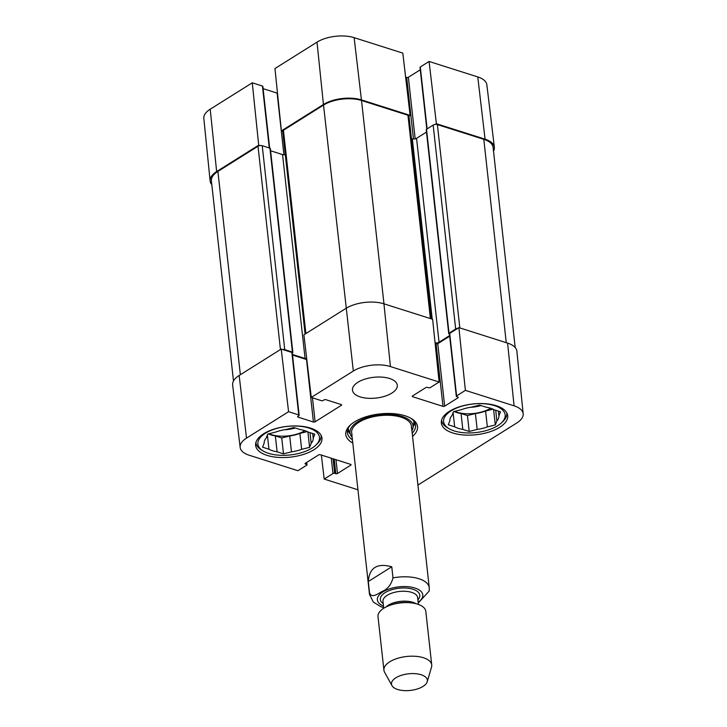 <?xml version="1.0" encoding="UTF-8"?>
<svg xmlns="http://www.w3.org/2000/svg" width="727" height="727" viewBox="0 0 727 727"><rect width="100%" height="100%" fill="white"/><g stroke="black" fill="none" stroke-linecap="round" stroke-linejoin="round"><path stroke-width="1.09" d="M354.131 37.659A26.445 12.25 173.7 0 0 317.008 42.139L274.951 68.547L281.385 130.896L323.442 104.488A27.063 12.541 -6.3 0 1 361.428 99.899L410.119 115.366L402.813 53.126L354.131 37.659L361.428 99.899M494.36 147.208L486.845 84.786A26.445 12.25 173.7 0 0 477.766 76.935L429.084 61.468L436.382 123.717L485.073 139.184A27.063 12.541 -6.3 0 1 494.36 147.208A27.063 12.541 -6.3 0 1 493.515 151.189M210.212 109.214A26.445 12.25 173.7 0 0 203.833 118.392L210.121 180.95A27.063 12.541 -6.3 0 1 216.646 171.563L258.694 145.155L252.269 82.805L210.212 109.214L216.646 171.563M211.811 184.649A27.063 12.541 -6.3 0 1 210.121 180.95M408.974 116.093L410.119 115.366M426.813 129.088L420.006 67.411A1.2 0.554 -6.3 0 1 420.288 66.993L429.084 61.468M436.382 123.717L435.237 124.435M405.63 77.135L406.684 77.471A1.2 0.554 173.7 0 0 408.365 77.262L420.261 69.792M263.101 88.649L277.105 93.101A1.2 0.554 173.7 0 0 277.496 93.174M252.269 82.805L262.438 86.04A1.2 0.554 -6.3 0 1 262.856 86.395L269.662 148.081M260.021 145.573L258.694 145.155M281.385 130.896L282.712 131.323A3.008 1.39 173.7 0 1 283.439 130.26L305.885 333.566M448.977 428.639A30.97 14.349 -6.3 0 1 453.203 409.646A30.97 14.349 -6.3 0 1 493.188 405.23A30.97 14.349 -6.3 0 1 501.448 422.85A30.97 14.349 -6.3 0 1 497.713 425.695A30.97 14.349 -6.3 0 1 448.977 428.639L447.323 427.658A32.77 15.185 -6.3 0 1 441.643 420.288A32.77 15.185 -6.3 0 1 441.616 420.024L441.643 420.288M506.792 413.1L506.764 412.836A32.77 15.185 -6.3 0 1 506.792 413.1A32.77 15.185 -6.3 0 1 502.848 421.524L501.448 422.85M263.274 451.04A30.97 14.349 -6.3 0 1 267.491 432.047A30.97 14.349 -6.3 0 1 307.485 427.63A30.97 14.349 -6.3 0 1 315.745 445.251A30.97 14.349 -6.3 0 1 312.01 448.096A30.97 14.349 -6.3 0 1 263.274 451.04L261.62 450.058A32.77 15.185 -6.3 0 1 255.94 442.698A32.77 15.185 -6.3 0 1 255.913 442.425L255.94 442.698M321.089 435.5L321.052 435.246A32.77 15.185 -6.3 0 1 321.089 435.5A32.77 15.185 -6.3 0 1 317.145 443.924L315.745 445.251M413.209 426.595A34.278 15.885 173.7 0 0 414.899 422.85M347.542 430.293A34.278 15.885 173.7 0 0 350.005 433.574M411.927 430.757A31.715 14.694 173.7 0 0 412.991 427.867A31.715 14.694 173.7 0 0 393.707 414.735A31.715 14.694 173.7 0 0 357.648 421.824A31.715 14.694 173.7 0 0 350.487 434.764A31.715 14.694 173.7 0 0 352.159 437.354M411.364 428.021A30.071 13.931 173.7 0 0 393.08 415.571A30.071 13.931 173.7 0 0 358.893 422.287A30.071 13.931 173.7 0 0 352.104 434.564M495.714 410.255L496.895 420.915L495.314 424.931L487.344 426.913L485.591 411.028L492.979 409.183M495.314 424.931L493.606 409.483M475.413 413.563L477.166 429.448L469.206 431.438L467.452 415.544L475.413 413.563A24.654 11.423 -6.3 0 0 485.591 411.028M453.094 412.591L454.666 426.813L448.286 424.786L449.868 420.779A24.654 11.423 -6.3 0 1 451.885 415.653L453.475 411.636L461.436 409.655A24.654 11.423 -6.3 0 1 471.614 407.12L479.584 405.13L485.963 407.156A24.654 11.423 -6.3 0 1 494.115 409.746L500.503 411.773L498.913 415.789L498.395 411.109M469.206 431.438L462.817 429.403L461.063 413.518L467.452 415.544M462.817 429.403A24.654 11.423 -6.3 0 1 454.666 426.813M498.913 415.789A24.654 11.423 -6.3 0 1 496.895 420.915M487.344 426.913A24.654 11.423 -6.3 0 1 477.166 429.448M461.063 413.518A24.654 11.423 -6.3 0 1 454.048 411.491M490.58 408.256A24.055 11.15 -6.3 0 1 454.657 411.346M310.011 432.665L311.183 443.316L309.602 447.332L301.641 449.322L299.887 433.428L307.276 431.584M309.602 447.332L307.903 431.883M289.709 435.964L291.463 451.858L283.494 453.839L281.74 437.954L289.709 435.964A24.654 11.423 -6.3 0 0 299.887 433.428M267.391 435L268.963 449.222L262.574 447.196L264.165 443.179A24.654 11.423 -6.3 0 1 266.182 438.054L267.763 434.046L275.733 432.056A24.654 11.423 -6.3 0 1 285.911 429.521L293.872 427.54L300.26 429.566A24.654 11.423 -6.3 0 1 308.412 432.156L314.791 434.183L313.21 438.19L312.692 433.51M283.494 453.839L277.114 451.812L275.36 435.918L281.74 437.954M277.114 451.812A24.654 11.423 -6.3 0 1 268.963 449.222M313.21 438.19A24.654 11.423 -6.3 0 1 311.183 443.316M301.641 449.322A24.654 11.423 -6.3 0 1 291.463 451.858M275.36 435.918A24.654 11.423 -6.3 0 1 268.345 433.901M304.877 430.657A24.055 11.15 -6.3 0 1 268.954 433.746M465.389 390.372L456.601 395.897A1.2 0.554 173.7 0 0 456.311 396.315L449.413 333.82A1.2 0.554 -6.3 0 1 449.704 333.393L458.901 327.623L465.389 390.372L514.08 405.839A26.445 12.25 -6.3 0 1 523.167 413.799A26.445 12.25 -6.3 0 1 516.788 422.969L417.925 485.063M456.311 396.315A1.2 0.554 173.7 0 0 456.729 396.669L457.856 397.033A1.2 0.554 -6.3 0 1 458.274 397.387A1.2 0.554 -6.3 0 1 457.983 397.814L444.679 406.166A1.2 0.554 -6.3 0 1 442.988 406.366L412.645 396.733A1.2 0.554 -6.3 0 1 412.236 396.369A1.2 0.554 -6.3 0 1 412.527 395.951L425.822 387.6A1.2 0.554 -6.3 0 1 427.512 387.391L428.648 387.755A1.2 0.554 173.7 0 0 430.339 387.546L439.126 382.029L432.629 319.28L383.938 303.813A27.063 12.541 173.7 0 0 345.961 308.393L303.904 334.811L311.265 397.451L321.443 400.686A1.2 0.554 173.7 0 0 323.133 400.486L324.106 399.868A1.2 0.554 -6.3 0 1 325.796 399.668L341.199 404.557A1.2 0.554 -6.3 0 1 341.608 404.912A1.2 0.554 -6.3 0 1 341.317 405.339L315.109 421.796A1.2 0.554 -6.3 0 1 313.419 422.005L298.025 417.107A1.2 0.554 -6.3 0 1 297.607 416.753A1.2 0.554 -6.3 0 1 297.897 416.335L298.879 415.717A1.2 0.554 173.7 0 0 299.17 415.299A1.2 0.554 173.7 0 0 298.752 414.935L288.574 411.7L281.213 349.06L239.156 375.477A27.063 12.541 173.7 0 0 232.64 384.974L240.155 447.405A26.445 12.25 -6.3 0 1 246.517 438.117L288.574 411.7M435.146 343.571L436.091 343.871A1.2 0.554 173.7 0 0 437.781 343.671L449.677 336.201M523.167 413.799L516.879 351.232A27.063 12.541 173.7 0 0 507.582 343.089L458.901 327.623M281.213 349.06L291.854 352.441A1.2 0.554 -6.3 0 1 292.263 352.804L299.17 415.299M292.518 355.058L306.521 359.502A1.2 0.554 173.7 0 0 306.812 359.565M449.377 411.355A33.369 15.467 -6.3 0 1 485.291 403.712A33.369 15.467 -6.3 0 1 507.682 415.68A33.369 15.467 -6.3 0 1 476.203 434.719A33.369 15.467 -6.3 0 1 441.334 423.005A33.369 15.467 -6.3 0 1 449.377 411.355M263.665 433.765A33.369 15.467 -6.3 0 1 299.588 426.113A33.369 15.467 -6.3 0 1 321.97 438.081A33.369 15.467 -6.3 0 1 290.5 457.119A33.369 15.467 -6.3 0 1 255.631 445.406A33.369 15.467 -6.3 0 1 263.665 433.765M357.884 382.293A22.546 10.451 -6.3 0 1 382.157 377.131A22.546 10.451 -6.3 0 1 397.287 385.21A22.546 10.451 -6.3 0 1 376.013 398.078A22.546 10.451 -6.3 0 1 352.459 390.163A22.546 10.451 -6.3 0 1 357.884 382.293M352.431 439.835A34.278 15.885 -6.3 0 1 347.415 432.719A34.278 15.885 -6.3 0 1 350.868 424.559M410.401 417.989A34.278 15.885 -6.3 0 1 415.544 425.195A34.278 15.885 -6.3 0 1 412.2 433.237M412.554 436.427A36.077 16.721 173.7 0 0 411.264 418.479A36.077 16.721 173.7 0 0 350.132 425.231A36.077 16.721 173.7 0 0 352.786 443.034M306.739 462.39L306.994 464.771A1.2 0.554 173.7 0 1 306.712 465.198L297.916 470.714L249.234 455.247A26.445 12.25 -6.3 0 1 240.155 447.405M306.994 464.771A1.2 0.554 173.7 0 0 306.585 464.417L305.449 464.053A1.2 0.554 -6.3 0 1 305.04 463.699A1.2 0.554 -6.3 0 1 305.331 463.281L318.635 454.92A1.2 0.554 -6.3 0 1 320.316 454.72L350.659 464.362A1.2 0.554 -6.3 0 1 351.077 464.717A1.2 0.554 -6.3 0 1 350.787 465.135L337.482 473.495A1.2 0.554 -6.3 0 1 335.801 473.695L334.665 473.341A1.2 0.554 173.7 0 0 332.975 473.541L324.187 479.066L321.37 455.057M357.948 489.789L324.187 479.066M311.265 397.451L353.322 371.043A26.445 12.25 -6.3 0 1 390.435 366.562L439.126 382.029M449.786 334.166L449.15 333.957A1.2 0.554 -6.3 0 1 448.732 333.602A1.2 0.554 -6.3 0 1 449.022 333.184L455.675 329.004A3.008 1.39 -6.3 0 1 457.746 328.34M435.064 342.799A3.008 1.39 173.7 0 0 439.053 342.226L449.613 335.592M292.454 354.485L305.067 358.493A3.008 1.39 173.7 0 0 306.703 358.684M282.539 349.478A3.008 1.39 -6.3 0 1 284.739 349.623L292.436 352.068A1.2 0.554 -6.3 0 1 292.854 352.431A1.2 0.554 -6.3 0 1 292.563 352.849L292.29 353.022M515.189 347.533L493.097 147.417A27.063 12.541 173.7 0 0 483.809 139.33L437.381 124.59A3.008 1.39 173.7 0 0 433.165 125.099L426.513 129.27A1.2 0.554 173.7 0 0 426.222 129.697L448.732 333.602M426.485 132.078L416.544 138.321A3.008 1.39 -6.3 0 1 412.327 138.83L411.455 138.548M431.356 318.871L408.974 116.129A3.008 1.39 173.7 0 0 407.947 115.239L361.519 100.49A27.063 12.541 173.7 0 0 323.533 105.07L283.439 130.26M285.293 154.642A3.008 1.39 -6.3 0 1 282.558 154.578L270.589 150.78M292.854 352.431L270.344 148.526A1.2 0.554 173.7 0 0 269.926 148.163L262.229 145.718A3.008 1.39 173.7 0 0 258.012 146.227L217.909 171.418A27.063 12.541 173.7 0 0 211.393 180.859L233.485 380.993M368.289 581.518C369.361 567.705 377.186 562.789 391.762 566.778L392.989 577.892C391.153 584.817 387.473 589.37 381.948 591.533C377.886 593.85 371.361 598.794 369.516 592.641L368.289 581.518L391.762 566.778M418.243 603.01L429.166 591.078L429.257 587.725L411.427 426.186M423.014 686.433A18.039 8.36 -6.3 0 1 405.248 690.65A18.039 8.36 -6.3 0 1 391.998 685.643A18.039 8.36 -6.3 0 1 408.51 673.811A18.039 8.36 -6.3 0 1 427.203 681.753A18.039 8.36 -6.3 0 1 423.014 686.433M391.998 685.643L384.583 672.266A24.055 11.15 -6.3 0 1 383.92 670.203A24.055 11.15 -6.3 0 1 406.602 656.49A24.055 11.15 -6.3 0 1 431.729 664.932A24.055 11.15 -6.3 0 1 431.529 667.086L427.203 681.753M383.92 670.203L378.004 616.623A24.055 11.15 -6.3 0 1 390.672 605.064A24.055 11.15 -6.3 0 1 410.928 602.828A24.055 11.15 -6.3 0 1 425.813 611.343L431.729 664.932M323.442 104.488L317.008 42.139M485.073 139.184L477.766 76.935M427.122 128.888L420.288 66.993M415.172 138.857L408.365 77.262M413.472 139.011L406.684 77.471M283.921 154.778L277.105 93.101M269.281 147.954L262.438 86.04M347.624 429.921A34.042 15.776 173.7 0 0 349.823 433.128M413.29 426.122A34.042 15.776 173.7 0 0 414.726 422.505M348.224 428.285A32.988 15.285 173.7 0 0 348.742 430.484L350.487 434.764M412.991 427.867L413.763 423.305A32.988 15.285 173.7 0 0 413.79 421.042M481.065 405.602A24.055 11.15 -6.3 0 1 469.987 407.365M295.362 428.003A24.055 11.15 -6.3 0 1 284.284 429.775M341.236 404.566L341.317 405.339M312.465 397.833L315.109 421.796M306.521 359.502L313.419 422.005M297.934 416.307L298.025 417.107M291.854 352.441L298.752 414.935M350.705 464.371L350.787 465.135M335.965 459.691L337.482 473.495M334.193 459.128L335.801 473.695M333.057 458.764L334.665 473.341M331.285 458.201L332.975 473.541M306.385 462.617L306.585 464.417M305.367 463.253L305.449 464.053M436.091 343.871L442.988 406.366M437.781 343.671L444.679 406.166M412.563 395.924L412.645 396.733M449.704 333.393L456.601 395.897M457.901 397.042L457.983 397.814M239.156 375.477L246.517 438.117M383.938 303.813L390.435 366.562M323.533 105.07L353.322 371.043M507.582 343.089L514.08 405.839M483.809 139.33L506.256 342.662M437.381 124.59L459.827 327.922M433.165 125.099L455.675 329.004M426.513 129.27L449.022 333.184M416.544 138.321L439.053 342.226M412.327 138.83L432.229 319.153M407.947 115.239L430.393 318.571M361.519 100.49L383.974 303.822M282.558 154.578L305.067 358.493M269.926 148.163L292.436 352.068M262.229 145.718L284.739 349.623M258.012 146.227L280.449 349.533M217.909 171.418L240.355 374.723M392.989 577.892A30.071 13.931 -6.3 0 1 429.257 587.725M351.65 432.783L369.489 594.322A30.071 13.931 -6.3 0 1 369.516 592.641M383.492 606.091A22.846 10.587 -6.3 0 1 383.62 591.46A22.846 10.587 -6.3 0 1 414.844 588.007A22.846 10.587 -6.3 0 1 418.161 602.265M390.672 605.064L392.898 604.319A18.638 8.642 -6.3 0 1 408.592 602.583L410.928 602.828M385.992 606.99A17.439 8.079 -6.3 0 1 415.917 603.692M383.729 608.263L382.975 601.411A17.439 8.079 -6.3 0 1 399.423 591.46A17.439 8.079 -6.3 0 1 417.643 597.585L418.398 604.437M383.22 603.655A19.847 9.197 -6.3 0 1 399.068 588.234A19.847 9.197 -6.3 0 1 417.889 599.83M305.095 334.057L282.712 131.305M369.489 594.322L373.296 602.056L381.057 606.809L383.665 607.636"/></g></svg>
